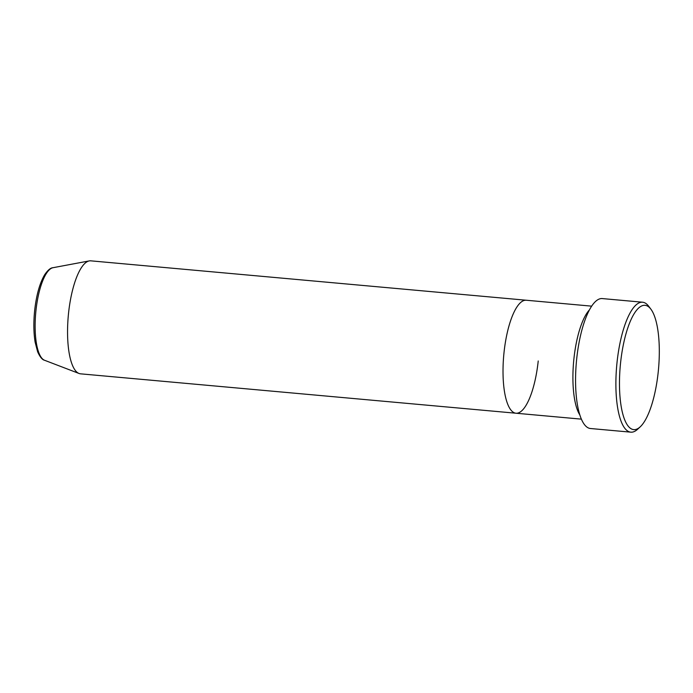 <?xml version="1.0" encoding="UTF-8"?>
<svg xmlns="http://www.w3.org/2000/svg" width="693" height="693" viewBox="0 0 693 693"><rect width="100%" height="100%" fill="white"/><g stroke="black" fill="none" stroke-linecap="round" stroke-linejoin="round"><path stroke-width="1.04" d="M620.582 362.777A62.396 19.179 95.2 0 0 640.245 426.81A62.396 19.179 95.2 0 0 658.211 372.089A62.396 19.179 95.2 0 0 650.883 309.173A62.396 19.179 95.2 0 0 620.582 362.777M640.245 426.81L637.595 429.262A65.237 20.054 -84.8 0 1 630.829 432.163A65.237 20.054 -84.8 0 1 617.039 362.326A65.237 20.054 -84.8 0 1 642.584 302.217A65.237 20.054 -84.8 0 1 648.717 306.289L650.883 309.173M589.414 309.91A56.731 17.438 95.2 0 0 573.908 358.827A56.731 17.438 95.2 0 0 579.894 415.055M52.963 267.715A46.648 14.336 95.2 0 0 35.949 310.629A46.648 14.336 95.2 0 0 44.595 360.282C42.264 359.788 39.951 356.956 37.639 351.775L35.126 342.16C33.619 332.839 33.463 322.314 34.65 310.603C36.348 295.227 39.683 283.281 44.638 274.774C47.782 270.166 50.563 267.819 52.963 267.715L89.241 260.914A56.731 17.438 95.2 0 1 90.766 260.837L526.23 300.234A56.731 17.438 95.2 0 0 504.019 352.503A56.731 17.438 95.2 0 0 516.008 413.227A56.731 17.438 95.2 0 0 538.227 360.966M642.584 302.217L602.26 298.57A65.237 20.054 95.2 0 0 576.715 358.679A65.237 20.054 95.2 0 0 590.505 428.517L630.829 432.163M89.241 260.914A56.731 17.438 95.2 0 0 68.555 313.106A56.731 17.438 95.2 0 0 79.063 373.484A56.731 17.438 95.2 0 0 80.544 373.83L581.41 419.144M591.64 306.15L526.23 300.234A56.731 17.438 95.2 0 0 504.019 352.503A56.731 17.438 95.2 0 0 516.008 413.227M44.595 360.282L79.063 373.484"/></g></svg>
